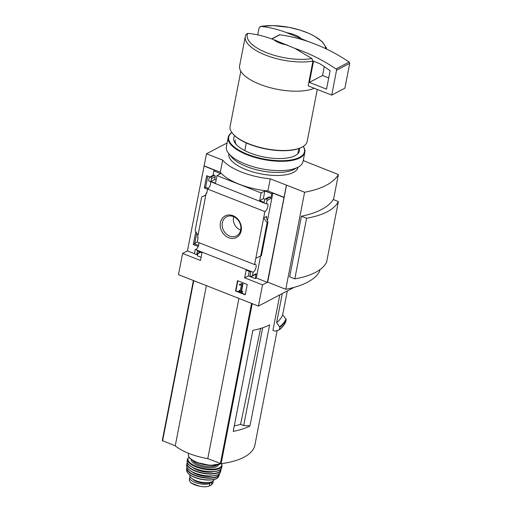 <?xml version="1.0" encoding="UTF-8"?>
<svg xmlns="http://www.w3.org/2000/svg" width="512" height="512" viewBox="0 0 512 512"><rect width="100%" height="100%" fill="white"/><g stroke="black" fill="none" stroke-linecap="round" stroke-linejoin="round"><path stroke-width="0.77" d="M208.435 188.39L205.626 187.283L207.789 176.141M198.547 245.427L194.624 243.885L196.71 233.146M194.726 243.347L197.28 242.01L198.118 237.683L197.587 237.478L197.984 235.437L195.162 230.374L201.664 196.934L205.798 195.213L197.984 235.437M198.746 242.598A4.237 1.696 -68.5 0 1 198.131 246.618A4.237 1.696 -68.5 0 1 195.782 249.683L195.2 249.747L194.586 252.915A1.114 0.928 -117.7 0 0 195.341 254.304L195.718 254.451A1.114 0.928 -117.7 0 0 196.864 253.818L197.414 250.989L201.984 252.781L200.493 260.467L182.605 253.427L187.424 250.899L206.502 153.76L222.682 160.122A43.75 16.832 11 0 0 270.253 178.835L286.534 185.146L267.674 282.163L285.754 289.28L304.614 192.256A108.602 41.786 11 0 0 338.374 174.547L304.23 161.011A43.75 16.832 11 0 0 303.341 159.987M227.11 142.95L206.502 153.76M182.605 253.427L178.477 274.65L258.4 306.093L262.522 284.87L244.64 277.83L246.131 270.15L250.694 271.949L250.144 274.778A1.114 0.928 -117.7 0 0 250.899 276.16L251.283 276.314A1.114 0.928 -117.7 0 0 252.429 275.674L253.101 272.23L195.782 249.683M210.534 181.958A4.237 1.696 -68.5 0 1 209.92 185.984A4.237 1.696 -68.5 0 1 207.571 189.05L206.733 193.357L206.202 193.146L206.842 192.813M209.12 181.088L266.374 203.923L267.046 200.48A1.114 0.928 -117.7 0 0 266.291 199.098L265.914 198.95A1.114 0.928 -117.7 0 0 264.762 199.584L264.211 202.413L259.648 200.614L261.139 192.934L216.992 175.571L215.501 183.251L210.931 181.453L211.482 178.624A1.114 0.928 -117.7 0 0 210.726 177.242L210.349 177.088A1.114 0.928 -117.7 0 0 209.197 177.728L208.589 180.877L209.12 181.088M207.533 189.248L204.307 187.974L205.626 187.283M204.307 187.974L206.694 175.706L209.901 176.973M198.189 246.49L193.306 244.57L195.693 232.301L196.39 232.576M193.306 244.57L194.624 243.885M195.2 249.747L196.73 248.941M220.435 222.618A12.166 10.125 62.3 0 1 237.862 219.194A12.166 10.125 62.3 0 1 234.15 238.291A12.166 10.125 62.3 0 1 220.435 222.618M253.101 272.23A4.237 1.696 111.5 0 0 255.795 268.205A4.237 1.696 111.5 0 0 255.507 264.397A4.237 1.696 111.5 0 0 254.592 264.563L197.274 242.016M254.592 264.563L264.883 211.597L207.571 189.05M206.202 193.146L205.798 195.213M197.773 253.728L197.37 255.814L201.107 257.286M216.992 175.571L220.717 173.613L213.869 170.918L214.963 170.342L203.93 166.003M197.549 254.88L196.422 254.438M194.739 253.773L187.424 250.899M247.232 284.486L237.53 280.672L235.526 290.982L245.229 294.797L247.232 284.486M264.883 211.597A4.237 1.696 111.5 0 0 267.584 207.565A4.237 1.696 111.5 0 0 267.296 203.757A4.237 1.696 111.5 0 0 266.374 203.923M213.869 170.918L213.011 175.341M287.392 45.037A15.616 6.01 -169 0 1 273.67 39.635L294.976 48.429L311.885 58.547L312.954 61.056L308.141 85.837L331.725 95.11L344.877 88.211L349.715 63.328A1.114 0.928 -117.7 0 0 349.171 62.054A178.47 148.48 -117.7 0 0 308.128 41.53L286.822 32.736A15.616 6.01 -169 0 1 300.544 38.131M245.952 34.701L247.776 33.331C256.422 34.214 265.056 36.32 273.67 39.635M262.522 284.87L267.347 282.336L286.426 185.203M258.4 306.093L294.093 287.366M283.846 197.44L272.813 193.101L271.718 193.677L264.864 190.982L261.139 192.934M204.147 165.888L220.32 172.25A43.75 16.832 -169 0 0 267.891 190.963L284.07 197.331M267.046 200.48L270.771 198.528A1.114 0.928 -117.7 0 0 270.016 197.146L269.638 196.992A1.114 0.928 -117.7 0 0 268.922 197.018L265.197 198.97M270.771 198.528L271.718 193.677M264.864 190.982L263.373 198.662L264.89 199.258M266.605 216.416L263.648 217.965L267.123 222.682L267.955 222.086L266.528 217.926L266.605 216.416L266.394 217.51M267.955 222.086L261.421 255.693L255.827 258.189M249.242 271.373L248.365 275.878L255.213 278.573L256.16 273.722A1.114 0.928 -117.7 0 1 255.725 274.336L252 276.288M210.349 177.088L214.074 175.136A1.114 0.928 -117.7 0 0 213.357 175.155L209.632 177.114M214.074 175.136L214.458 175.283A1.114 0.928 -117.7 0 1 215.206 176.672L214.662 179.501L216.115 180.07M205.843 194.995L201.664 196.934M196.435 254.432L200.16 252.474A1.114 0.928 -117.7 0 0 200.467 252.186M285.754 289.28A108.602 41.786 11 0 0 319.514 271.565L319.878 269.696M333.491 199.642L338.374 174.547M294.803 278.88L289.651 276.851L301.434 216.211A108.602 41.786 11 0 0 333.222 199.533L338.381 201.562L326.592 262.202A96.595 37.165 11 0 1 294.803 278.88L306.592 218.24A96.595 37.165 11 0 0 338.381 201.562M260.627 328.442L240.582 424.339A33.51 12.89 -169 0 1 234.31 425.741M262.682 327.782L243.68 425.555L240.582 424.339M279.814 294.861L272.915 330.336L274.97 331.142L279.072 329.907M287.322 290.918L282.688 314.752L286.176 319.507A93.587 36.006 -169 0 1 279.846 327.29L279.418 329.504A93.587 36.006 -169 0 0 285.747 321.728L285.389 322.118M279.846 327.29L276.621 322.63L282.272 293.568M286.176 319.507L285.747 321.728M220.32 172.25L222.682 160.122M267.891 190.963L270.253 178.835M286.534 185.146L304.614 192.256M282.688 314.752A89.12 34.291 -169 0 1 276.621 322.63M162.285 440.576L193.395 280.518L162.285 440.576L175.238 445.843A39.488 15.194 11 0 0 207.763 458.637L221.114 463.706A86.778 33.389 11 0 0 254.694 446.093L277.165 330.477L254.694 446.08M206.381 285.626L175.238 445.843M238.906 298.426L207.763 458.637M249.978 425.92L269.619 324.858A86.778 33.389 11 0 1 252.858 330.336L233.21 431.398A86.778 33.389 11 0 0 249.978 425.92L243.68 425.555M286.822 32.736C278.31 29.446 269.683 27.341 260.928 26.426L260.435 26.451M325.664 48.64A39.891 15.347 -169 0 0 302.502 30.918A39.891 15.347 -169 0 0 260.928 26.426L259.104 27.802L257.734 34.867M314.304 88.256A41.491 15.962 -169 0 1 267.034 86.79A41.491 15.962 -169 0 1 239.616 65.734L245.299 36.512A41.491 15.962 -169 0 0 267.795 55.936A41.491 15.962 -169 0 0 312.954 61.056M317.28 89.427L307.181 141.376A39.264 15.104 -169 0 1 302.477 146.874A39.264 15.104 -169 0 1 265.76 148.717A39.264 15.104 -169 0 1 232.403 133.254A39.264 15.104 -169 0 1 230.099 126.394L240.826 71.226M302.477 146.874L302.01 147.136A38.816 14.931 -169 0 1 265.715 148.947A38.816 14.931 -169 0 1 232.736 133.67L232.403 133.254M298.835 148.531L297.837 153.69M246.31 142.957L244.819 150.624M301.434 216.211L306.592 218.24M237.85 280.8L235.91 290.778L235.526 290.982M235.91 290.778L245.293 294.47M241.894 283.738L239.373 284.506L239.456 285.094L241.459 284.806L240.288 290.829L239.13 290.374L238.976 291.142L242.214 292.416L242.362 291.648L241.203 291.187L242.598 284.013L241.894 283.738L242.272 283.533L239.373 284.506M242.214 292.416L242.746 291.443L241.587 290.989L242.976 283.814L242.598 284.013M242.976 283.814L242.272 283.533M241.587 290.989L241.203 291.187M242.746 291.443L242.362 291.648M240.352 290.502L239.13 290.374M260.557 256.154L256.307 277.997L255.213 278.573M272.813 193.101L267.494 220.467M259.648 200.614L263.373 198.662M244.64 277.83L248.365 275.878M267.347 282.336L256.307 277.997M210.931 181.453L214.662 179.501M267.123 222.682L260.621 256.122M222.342 222.726A10.752 8.947 62.3 0 1 226.893 216.627A10.752 8.947 62.3 0 1 239.43 222.182A10.752 8.947 62.3 0 1 236.87 235.654A10.752 8.947 62.3 0 1 226.362 234.054A10.752 8.947 62.3 0 1 222.342 222.726M240.659 230.048A10.08 8.384 62.3 0 1 233.491 217.402A10.08 8.384 62.3 0 1 233.658 216.698M271.859 38.976L279.853 34.784A1.114 0.928 -117.7 0 0 279.36 34.867L271.654 38.906M279.853 34.784A178.47 148.48 62.3 0 1 308.128 41.53M331.725 95.11L336.563 70.227A1.114 0.928 -117.7 0 0 336.019 68.954A178.47 148.48 -117.7 0 0 294.976 48.429M309.408 82.413L326.534 89.152L330.048 71.066A0.448 0.371 -117.7 0 0 329.843 70.566A173.562 144.397 -117.7 0 0 319.654 63.622L313.907 61.363A0.448 0.371 -117.7 0 0 313.446 61.619L309.408 82.413L322.56 75.514L328.71 77.939M324.282 66.65L322.56 75.514M213.235 480.96A10.931 4.205 -169 0 1 211.93 482.202L209.792 483.322A10.931 4.205 -169 0 1 197.306 483.219A10.931 4.205 -169 0 1 189.741 477.568A10.931 4.205 -169 0 1 190.157 476.742M213.28 480.909L212.845 483.162L211.411 484.883L209.274 486.01C207.226 486.867 204.256 486.995 200.365 486.4L194.688 484.589L190.515 482.528L189.248 480.109L189.741 477.568M213.952 479.546L213.901 479.821A12.269 4.723 -169 0 1 195.827 480.64A12.269 4.723 -169 0 1 189.811 475.136L189.862 474.861M209.734 482.406A9.728 3.744 -169 0 1 200.826 482.771A9.728 3.744 -169 0 1 192.698 479.098M299.341 148.352A33.466 12.877 -169 0 1 295.43 155.469A33.466 12.877 -169 0 1 295.142 155.629A33.466 12.877 -169 0 1 263.846 156.979A33.466 12.877 -169 0 1 235.718 143.859A33.466 12.877 -169 0 1 234.758 135.795M303.226 146.432A38.592 14.848 -169 0 1 299.52 157.35A38.592 14.848 -169 0 1 249.389 155.008A38.592 14.848 -169 0 1 231.872 132.563M303.277 146.4A39.04 15.021 -169 0 1 304.845 152.25A39.04 15.021 -169 0 1 299.821 157.901A39.04 15.021 -169 0 1 255.213 157.523A39.04 15.021 -169 0 1 228.198 137.35A39.04 15.021 -169 0 1 231.84 132.512M304.845 152.25L303.034 161.549A39.04 15.021 -169 0 1 298.355 167.014A39.04 15.021 -169 0 1 298.01 167.2A39.04 15.021 -169 0 1 261.504 168.774A39.04 15.021 -169 0 1 228.685 153.472A39.04 15.021 -169 0 1 226.387 146.65L228.198 137.35M236.454 144.71A31.654 12.179 -169 0 1 235.206 140M298.08 167.168L298.054 167.296A35.245 13.562 -169 0 1 293.517 172.397A35.245 13.562 -169 0 1 253.248 172.051A35.245 13.562 -169 0 1 228.858 153.843L228.877 153.715M298.355 167.014L294.419 169.197A35.245 13.562 -169 0 1 294.112 169.363A35.245 13.562 -169 0 1 261.146 170.784A35.245 13.562 -169 0 1 231.514 156.973L228.685 153.472M311.885 58.547A39.891 15.347 -169 0 1 266.81 52.768A39.891 15.347 -169 0 1 247.776 33.331M286.01 318.906A93.299 35.898 -169 0 1 279.699 326.694M193.76 280.659L162.611 440.877M251.533 303.392L220.39 463.603M252.224 303.661L221.114 463.706M252.429 275.674L256.16 273.722M266.291 199.098L270.016 197.146M265.914 198.95L269.638 196.992M211.482 178.624L215.206 176.672M210.726 177.242L214.458 175.283M196.864 253.818L200.186 252.077M267.795 222.33L261.293 255.77M336.563 70.227L349.715 63.328M336.019 68.954L349.171 62.054M313.446 61.619L313.92 61.37M211.411 484.883L211.93 482.202M209.274 486.01L209.792 483.322M220.704 463.693A17.626 6.778 -169 0 1 197.024 462.31A17.626 6.778 -169 0 1 188.384 454.406C188.141 457.414 191.04 460.154 197.082 462.611L210.458 465.446L220.928 463.712M220.634 463.731A17.178 6.611 -169 0 1 197.165 462.605M216.723 465.126A12.941 4.979 -169 0 1 198.656 464.544A12.941 4.979 -169 0 1 192.691 460.454M218.413 464.749A13.83 5.318 -169 0 1 198.061 465.581A13.83 5.318 -169 0 1 191.264 459.469M221.536 463.648A17.178 6.611 -169 0 1 214.509 469.114A17.178 6.611 -169 0 1 196.422 466.445A17.178 6.611 -169 0 1 188.992 457.082M221.754 463.622L222.074 465.805A17.619 6.778 -169 0 1 196.122 466.963A17.619 6.778 -169 0 1 187.475 459.085L188.896 456.922M195.795 468.774A17.568 6.758 -169 0 1 187.155 461.018L187.155 461.018C187.008 463.84 189.901 466.47 195.821 468.915C206.099 473.178 221.037 472.55 221.645 467.718L221.645 467.718A17.568 6.758 -169 0 1 195.795 468.774M219.27 470.214A17.344 6.675 -169 0 1 195.866 468.909A17.344 6.675 -169 0 1 188.422 464.218M205.44 471.398A13.165 5.062 -169 0 1 200.806 470.496M213.958 471.654A13.606 5.235 -169 0 1 197.306 469.971A13.606 5.235 -169 0 1 192.806 467.546M220.883 469.101A17.165 6.605 -169 0 1 212.608 473.651A17.165 6.605 -169 0 1 195.565 470.886A17.165 6.605 -169 0 1 187.347 462.579M221.03 468.934L220.954 470.253A17.382 6.688 -169 0 1 195.411 471.162A17.382 6.688 -169 0 1 186.848 463.622L187.277 462.374M195.142 473.126A17.133 6.592 -169 0 1 186.694 465.811C186.784 468.486 189.613 470.963 195.174 473.254C204.986 477.312 219.245 476.838 220.275 472.339A17.133 6.592 -169 0 1 195.142 473.126M217.638 474.72A16.909 6.509 -169 0 1 195.213 473.248A16.909 6.509 -169 0 1 188.256 469.005M204.301 475.635A12.717 4.89 -169 0 1 200.275 474.854M212.781 475.93A13.165 5.062 -169 0 1 196.666 474.304A13.165 5.062 -169 0 1 192.307 471.949M219.354 473.683A16.486 6.342 -169 0 1 195.027 475.155A16.486 6.342 -169 0 1 187.046 467.405M219.533 473.517L219.341 474.81A16.704 6.426 -169 0 1 194.874 475.456A16.704 6.426 -169 0 1 186.637 468.454L186.95 467.181M194.72 477.216A16.288 6.266 -169 0 1 186.694 470.496C187.021 473.069 189.722 475.386 194.784 477.434C203.872 481.146 216.992 480.941 218.528 476.685A16.288 6.266 -169 0 1 194.72 477.216M215.546 478.95A15.853 6.099 -169 0 1 194.874 477.421M198.528 486.003A12.832 4.934 -169 0 1 192.096 483.558M246.138 34.176L245.299 36.512M285.715 321.83C284.486 324.787 282.323 327.456 279.226 329.824M260.435 26.445L272.832 25.6L289.267 27.398L299.917 30.054L308.672 33.28L314.406 36.109L322.323 41.824L326.458 48L326.752 49.158M188.595 453.312L188.384 454.406M187.475 459.085L187.155 461.018M222.074 465.805L221.645 467.718M186.848 463.622L186.694 465.811M220.954 470.253L220.275 472.339M186.637 468.454L186.694 470.496M219.341 474.81L218.528 476.685M191.277 483.091L199.533 486.24"/></g></svg>
